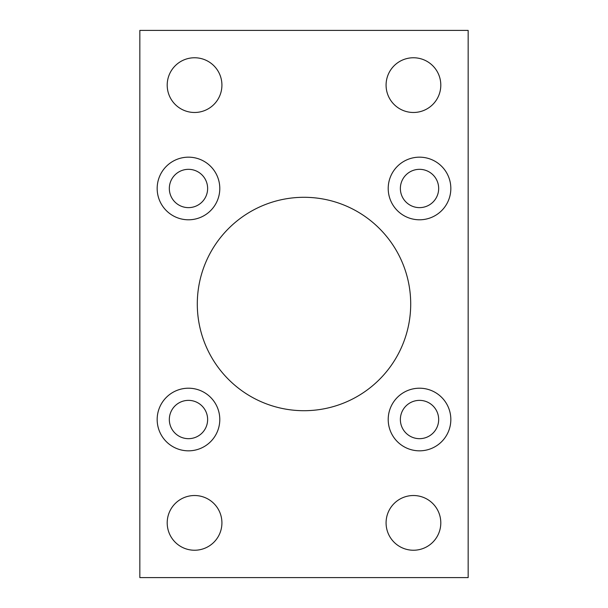 <?xml version="1.0" encoding="UTF-8"?>
<svg xmlns="http://www.w3.org/2000/svg" width="608" height="608" viewBox="0 0 608 608"><rect width="100%" height="100%" fill="white"/><g stroke="black" fill="none" stroke-linecap="round" stroke-linejoin="round"><path stroke-width="0.91" d="M197.296 304A106.704 106.704 0 0 0 304 410.704A106.704 106.704 0 0 0 410.704 304A106.704 106.704 0 0 0 304 197.296A106.704 106.704 0 0 0 197.296 304M388.208 419.52A31.312 31.312 0 0 0 419.52 450.832A31.312 31.312 0 0 0 450.832 419.52A31.312 31.312 0 0 0 419.52 388.208A31.312 31.312 0 0 0 388.208 419.52M388.208 188.48A31.312 31.312 0 0 0 419.52 219.792A31.312 31.312 0 0 0 450.832 188.48A31.312 31.312 0 0 0 419.52 157.168A31.312 31.312 0 0 0 388.208 188.48M157.168 419.52A31.312 31.312 0 0 0 188.48 450.832A31.312 31.312 0 0 0 219.792 419.52A31.312 31.312 0 0 0 188.48 388.208A31.312 31.312 0 0 0 157.168 419.52M157.168 188.48A31.312 31.312 0 0 0 188.48 219.792A31.312 31.312 0 0 0 219.792 188.48A31.312 31.312 0 0 0 188.48 157.168A31.312 31.312 0 0 0 157.168 188.48M386.08 522.88A27.36 27.36 0 0 0 413.44 550.24A27.36 27.36 0 0 0 440.8 522.88A27.36 27.36 0 0 0 413.44 495.52A27.36 27.36 0 0 0 386.08 522.88M167.2 522.88A27.36 27.36 0 0 0 194.56 550.24A27.36 27.36 0 0 0 221.92 522.88A27.36 27.36 0 0 0 194.56 495.52A27.36 27.36 0 0 0 167.2 522.88M386.08 85.12A27.36 27.36 0 0 0 413.44 112.48A27.36 27.36 0 0 0 440.8 85.12A27.36 27.36 0 0 0 413.44 57.76A27.36 27.36 0 0 0 386.08 85.12M167.2 85.12A27.36 27.36 0 0 0 194.56 112.48A27.36 27.36 0 0 0 221.92 85.12A27.36 27.36 0 0 0 194.56 57.76A27.36 27.36 0 0 0 167.2 85.12M169.328 188.48A19.152 19.152 0 0 0 188.48 207.632A19.152 19.152 0 0 0 207.632 188.48A19.152 19.152 0 0 0 188.48 169.328A19.152 19.152 0 0 0 169.328 188.48M169.328 419.52A19.152 19.152 0 0 0 188.48 438.672A19.152 19.152 0 0 0 207.632 419.52A19.152 19.152 0 0 0 188.48 400.368A19.152 19.152 0 0 0 169.328 419.52M400.368 188.48A19.152 19.152 0 0 0 419.52 207.632A19.152 19.152 0 0 0 438.672 188.48A19.152 19.152 0 0 0 419.52 169.328A19.152 19.152 0 0 0 400.368 188.48M400.368 419.52A19.152 19.152 0 0 0 419.52 438.672A19.152 19.152 0 0 0 438.672 419.52A19.152 19.152 0 0 0 419.52 400.368A19.152 19.152 0 0 0 400.368 419.52M139.84 30.4L139.84 577.6L468.16 577.6L468.16 30.4L139.84 30.4"/></g></svg>
